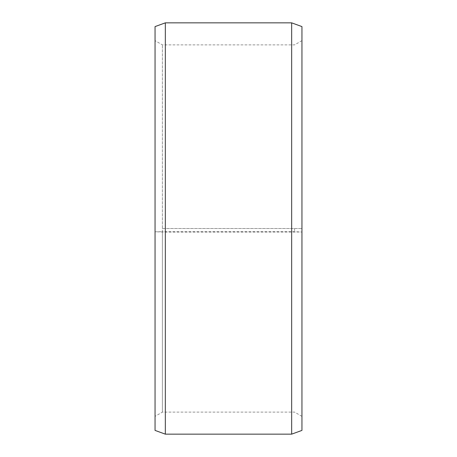<?xml version="1.0" encoding="UTF-8"?>
<svg xmlns="http://www.w3.org/2000/svg" width="457" height="457" viewBox="0 0 457 457"><rect width="100%" height="100%" fill="white"/><g stroke="black" fill="none" stroke-linecap="round" stroke-linejoin="round"><path stroke-width="0.34" stroke-dasharray="2.29 1.71" d="M162.401 228.5L301.946 228.5L162.401 228.5L162.401 44.883L162.401 412.117L162.401 231.705L155.054 231.779L165.337 232.087L301.946 232.025L294.599 231.705L162.401 231.705M294.599 228.5L294.599 231.705M301.946 26.592L301.946 231.779M291.663 228.5L291.663 22.85M165.337 228.5L165.337 22.85M301.946 416.356L294.599 412.117L162.401 412.117L155.054 416.356L155.054 26.592M155.054 416.356L155.054 231.779M155.054 430.408L155.054 232.025M165.337 434.15L165.337 232.087M291.663 434.15L291.663 232.087M301.946 430.408L301.946 232.025M301.946 40.644L294.599 44.883L162.401 44.883L155.054 40.644"/><path stroke-width="0.69" d="M301.946 26.592L301.946 430.408L291.663 434.15L291.663 22.85L301.946 26.592M165.337 434.15L155.054 430.408L155.054 26.592L165.337 22.85L165.337 434.15L291.663 434.15M165.337 22.85L291.663 22.85"/></g></svg>

